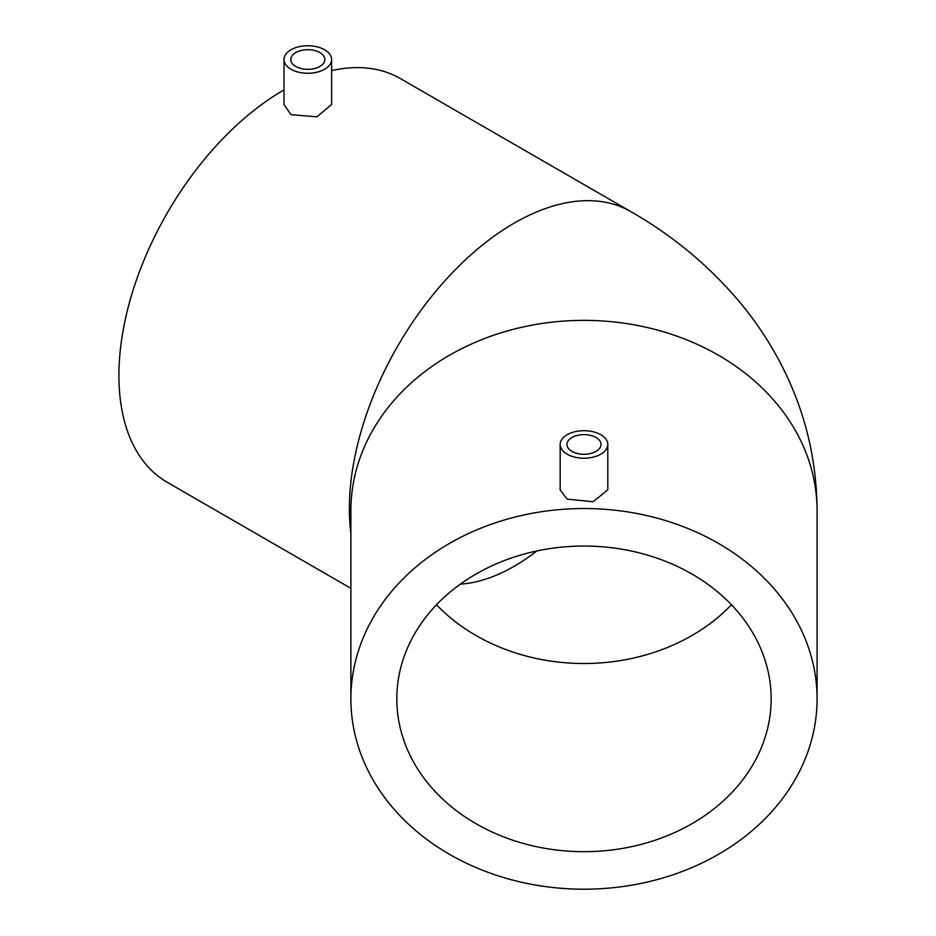 <?xml version="1.0" encoding="UTF-8"?>
<svg xmlns="http://www.w3.org/2000/svg" width="936" height="936" viewBox="0 0 936 936"><rect width="100%" height="100%" fill="white"/><g stroke="black" fill="none" stroke-linecap="round" stroke-linejoin="round"><path stroke-width="1.4" d="M571.943 451.386A17.012 9.828 180 0 1 566.97 444.436A17.012 9.828 180 0 1 577.465 435.369A17.012 9.828 180 0 1 596.01 437.498A17.012 9.828 180 0 1 600.994 444.436A17.012 9.828 180 0 1 590.487 453.515A17.012 9.828 180 0 1 571.943 451.386M600.818 434.714A23.821 13.747 180 0 1 607.803 444.436A23.821 13.747 180 0 1 593.096 457.142A23.821 13.747 180 0 1 567.134 454.171A23.821 13.747 180 0 1 560.161 444.436A23.821 13.747 180 0 1 574.868 431.742A23.821 13.747 180 0 1 600.818 434.714M560.161 444.436L560.161 489.891L567.134 499.122L593.085 501.755L607.803 489.891L607.803 444.436M295.776 66.456A17.012 9.828 180 0 1 290.792 59.506A17.012 9.828 180 0 1 301.298 50.427A17.012 9.828 180 0 1 319.843 52.556A17.012 9.828 180 0 1 324.827 59.506A17.012 9.828 180 0 1 314.32 68.585A17.012 9.828 180 0 1 295.776 66.456M324.652 49.783A23.821 13.747 180 0 1 331.625 59.506A23.821 13.747 180 0 1 316.93 72.212A23.821 13.747 180 0 1 290.967 69.229A23.821 13.747 180 0 1 283.994 59.506A23.821 13.747 180 0 1 298.689 46.8A23.821 13.747 180 0 1 324.652 49.783M283.994 59.506L283.994 104.458L290.967 114.683L316.906 116.813L331.625 104.458L331.625 59.506M771.147 698.876A187.165 152.814 0 0 1 583.982 851.69A187.165 152.814 0 0 1 396.817 698.876A187.165 152.814 0 0 1 583.982 546.051A187.165 152.814 0 0 1 771.147 698.876M817.081 698.876L817.081 510.705A233.099 190.324 180 0 0 583.982 320.369A233.099 190.324 180 0 0 350.883 510.705L350.883 698.876A233.099 190.324 180 0 0 583.982 889.2A233.099 190.324 180 0 0 817.081 698.876A233.099 190.324 180 0 0 583.982 508.54A233.099 190.324 180 0 0 350.883 698.876M817.081 510.705C816.754 458.067 804.398 408.587 780.016 362.255C769.486 342.307 757.154 323.587 742.997 306.107C711.641 267.907 674.236 236.399 630.759 211.583L400.292 78.53A233.099 134.585 120 0 0 331.625 70.633M283.994 89.926A233.099 134.585 120 0 0 118.919 375.558A233.099 134.585 120 0 0 167.193 482.274L350.883 588.323M630.759 211.583A233.099 134.585 120 0 0 451.129 274.037A233.099 134.585 120 0 0 349.385 508.622A233.099 134.585 120 0 0 350.883 533.333M731.461 604.785A187.165 152.814 0 0 1 436.492 604.785M536.796 550.988A187.165 108.061 -60 0 1 460.348 584.146"/></g></svg>
